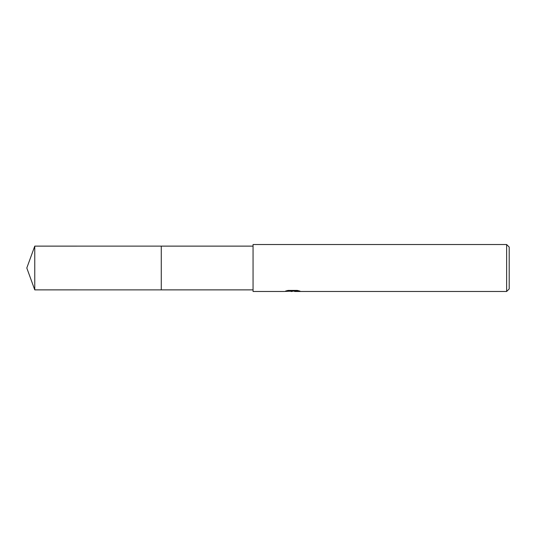 <?xml version="1.0" encoding="UTF-8"?>
<svg xmlns="http://www.w3.org/2000/svg" width="536" height="536" viewBox="0 0 536 536"><rect width="100%" height="100%" fill="white"/><g stroke="black" fill="none" stroke-linecap="round" stroke-linejoin="round"><path stroke-width="0.8" d="M253.059 289.875L161.276 289.875L161.276 246.125L253.059 246.125M161.276 289.882L161.276 246.118L161.276 289.882L34.766 289.875L34.766 246.125L161.276 246.118M294.586 291.108L289.46 291.249M292.194 291.477L291.082 291.477M506.641 291.477L506.641 244.523L509.2 247.083L509.2 288.917L506.641 291.477L294.679 291.477L294.586 291.041L298.143 290.599M287.256 290.599L293.132 290.599L293.132 291.035L284.201 291.477L253.059 291.477L253.059 244.523L506.641 244.523M293.132 291.035L285.621 291.035L288.067 290.418L297.333 290.418L300.019 291.108L294.586 291.463M292.837 291.055L294.586 291.055M34.766 246.125L26.8 268L34.766 289.875"/></g></svg>
